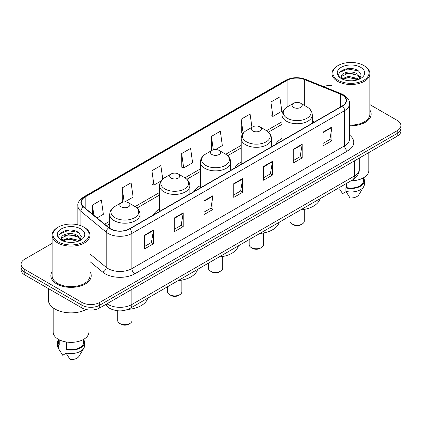 <?xml version="1.0" encoding="UTF-8"?>
<svg xmlns="http://www.w3.org/2000/svg" width="422" height="422" viewBox="0 0 422 422"><rect width="100%" height="100%" fill="white"/><g stroke="black" fill="none" stroke-linecap="round" stroke-linejoin="round"><path stroke-width="0.63" d="M159.569 209.17A22.297 12.871 0 0 0 153.292 215.046M200.376 185.606A22.297 12.871 0 0 0 194.099 191.482M241.189 162.048A22.297 12.871 0 0 0 234.912 167.924M281.996 138.485A22.297 12.871 0 0 0 275.724 144.361M111.867 309.337A12.618 7.285 180 0 1 108.312 307.369L107.737 306.889A8.414 5.628 129.5 0 1 106.27 304.156M52.122 243.367L24.798 259.145A12.618 7.285 0 0 0 21.1 264.299L21.1 269.79A12.618 7.285 0 0 0 24.798 274.944L81.905 307.918A12.618 7.285 0 0 0 99.756 307.918L397.202 136.185A12.618 7.285 0 0 0 400.9 131.031L400.9 128.283A12.618 7.285 0 0 1 397.202 133.436A12.618 7.285 0 0 0 400.9 128.283L400.9 125.54A12.618 7.285 0 0 0 397.202 120.386L369.878 104.609M21.1 264.299A12.618 7.285 0 0 0 24.798 269.447L81.905 302.421A12.618 7.285 0 0 0 99.756 302.421L99.756 305.169L397.202 133.436L99.756 305.169A12.618 7.285 0 0 1 81.905 305.169A12.618 7.285 0 0 0 99.756 305.169L99.756 307.918M24.798 269.447L24.798 272.195L81.905 305.169L24.798 272.195A12.618 7.285 0 0 1 21.1 267.042A12.618 7.285 0 0 0 24.798 272.195L24.798 274.944M52.122 271.662A20.193 11.658 0 0 0 50.856 275.719A20.193 11.658 0 0 0 56.77 283.959A20.193 11.658 0 0 0 78.777 286.485A20.193 11.658 0 0 0 91.242 275.719A20.193 11.658 0 0 0 89.981 271.662A20.193 11.658 0 0 1 91.242 275.719A20.193 11.658 0 0 1 78.777 286.485A20.193 11.658 0 0 1 56.77 283.959A20.193 11.658 0 0 1 50.856 275.719A20.193 11.658 0 0 1 52.122 271.662M342.237 94.971A13.462 7.77 180 0 1 346.177 100.462A13.462 7.77 180 0 1 342.237 105.959L129.501 228.782A13.462 7.77 180 0 1 108.955 227.743L83.672 206.896A13.462 7.77 180 0 1 81.235 202.439A13.462 7.77 180 0 1 85.175 196.942L287.087 80.37A13.462 7.77 180 0 1 304.331 79.5L340.438 94.095A13.462 7.77 180 0 1 342.237 94.971M342.474 94.834A13.799 7.965 0 0 0 340.633 93.937L304.52 79.341A13.799 7.965 0 0 0 286.849 80.233L84.938 196.805A13.799 7.965 0 0 0 83.392 207.007L108.676 227.854A13.799 7.965 0 0 0 129.739 228.919L342.474 106.096A13.799 7.965 0 0 0 342.474 94.834M144.551 235.17L144.551 248.911L153.471 243.758L153.471 230.016L144.551 235.17M144.551 246.474L151.424 242.502L153.439 230.475A3.365 1.941 -120 0 0 153.471 230.016M151.361 242.539L153.471 243.758M174.297 218L174.297 231.736L183.217 226.582L183.217 212.846L174.297 218M174.297 229.299L181.17 225.332L183.18 213.3A3.365 1.941 -120 0 0 183.217 212.846M181.107 225.364L183.217 226.582M204.042 200.825L204.042 214.561L212.962 209.412L212.962 195.671L204.042 200.825M204.042 212.124L210.91 208.157L212.925 196.13A3.365 1.941 -120 0 0 212.962 195.671M210.852 208.194L212.962 209.412M323.02 132.133L323.02 145.87L331.945 140.721L331.945 126.98L323.02 132.133M323.02 143.433L329.893 139.466L331.908 127.439A3.365 1.941 -120 0 0 331.945 126.98M329.83 139.497L331.945 140.721M293.274 149.304L293.274 163.045L302.199 157.891L302.199 144.155L293.274 149.304M293.274 160.608L300.147 156.636L302.163 144.609A3.365 1.941 -120 0 0 302.199 144.155M300.089 156.673L302.199 157.891M263.528 166.479L263.528 180.215L272.454 175.067L272.454 161.325L263.528 166.479M263.528 177.778L270.402 173.811L272.417 161.784A3.365 1.941 -120 0 0 272.454 161.325M270.344 173.848L272.454 175.067M233.783 183.649L233.783 197.39L242.708 192.237L242.708 178.501L233.783 183.649M233.783 194.953L240.656 190.987L242.671 178.954A3.365 1.941 -120 0 0 242.708 178.501M240.598 191.018L242.708 192.237M349.543 125.745A20.193 11.658 0 0 0 371.144 114.119A20.193 11.658 0 0 0 369.878 110.063A20.193 11.658 0 0 1 371.144 114.119A20.193 11.658 0 0 1 349.543 125.745M99.756 302.421L397.202 130.688A12.618 7.285 0 0 0 400.9 125.54M332.019 85.297A12.618 7.285 0 0 0 323.711 86.689M124.838 201.895L133.12 197.111L131.105 182.758L122.18 187.911L122.327 201.568M97.055 217.937L103.374 214.286L101.359 199.933L92.434 205.081L92.434 214.123M215.5 149.552L222.352 145.595L220.342 131.237L211.417 136.39L211.559 150.047M251.945 127.312L250.082 114.067L241.162 119.22L241.305 132.872M270.908 102.045L272.923 116.398L281.843 111.25L279.828 96.891L270.908 102.045L271.051 115.702M162.75 179.107L160.851 165.588L151.925 170.736L152.068 184.393M181.671 153.566L183.686 167.919L192.611 162.765L190.596 148.412L181.671 153.566L181.813 167.218M183.686 167.919L181.671 167.165M212.182 150.279L211.417 149.995M211.417 136.39L213.305 149.847M242.961 133.494L241.162 132.819M241.162 119.22L243.135 133.273M272.923 116.398L270.908 115.649M151.925 170.736L153.94 185.094L161.088 180.964M153.94 185.094L151.925 184.34M123.493 202.001L122.18 201.51M122.18 187.911L124.147 201.922M92.434 205.081L93.869 215.31M338.159 80.285A18.088 10.444 0 0 0 363.743 80.285A18.088 10.444 0 0 0 363.743 65.516L364.334 65.858A18.932 10.93 0 0 1 369.878 73.586A18.932 10.93 0 0 1 358.194 83.688A18.932 10.93 0 0 1 337.563 81.314A18.932 10.93 0 0 1 332.019 73.586A18.932 10.93 0 0 1 337.563 65.858L338.159 65.516A18.088 10.444 0 0 0 338.159 80.285M349.543 125.017A18.932 10.93 0 0 0 369.878 114.119L369.878 73.586M351.088 180.769A17.877 10.323 0 0 0 368.828 170.446L368.828 152.569M348.651 80.707L351.858 80.802M342.363 78.698L348.488 76.361L357.677 78.508L358.784 79.399M342.928 79.283L348.488 77.448L357.877 79.737M341.44 76.393L343.012 79.357M341.461 76.688C340.433 72.452 352.043 69.936 357.677 74.145L360.404 77.917M341.503 76.952L341.767 76.245L348.488 73.09L357.677 75.237L360.193 78.202M359.111 79.267L361.258 75.047L358.542 70.954C348.92 64.033 331.819 73.148 341.693 78.74L342.184 79.035M360.646 67.304A13.715 7.918 0 0 0 341.25 67.304A13.715 7.918 0 0 0 341.25 78.503A13.715 7.918 0 0 0 360.646 78.503A13.715 7.918 0 0 0 360.646 67.304M339.594 189.009L342.59 193.651L346.056 191.646M343.223 79.637C341.788 78.793 341.208 77.864 341.482 76.846M346.557 183.385L346.557 187.579A12.618 7.285 0 0 0 363.569 180.748L363.569 177.757M364.334 65.858L363.743 65.516A18.088 10.444 0 0 0 338.159 65.516M346.557 187.579L345.908 187.954L345.908 191.393L350.023 197.944A8.414 4.858 0 0 0 358.9 194.7L363.674 186.719A13.462 7.77 0 0 0 364.413 184.187L364.413 180.748A13.462 7.77 0 0 0 363.569 178.047M345.908 191.393A13.462 7.77 0 0 0 363.674 186.719M345.908 187.954A13.462 7.77 0 0 0 364.413 180.748M339.689 72.326L347.739 69.023L358.357 70.827M344.716 73.934L347.739 73.386L355.319 74.035M344.716 78.297L347.739 77.748L355.319 78.397M289.988 216.043L289.988 221.091A7.153 4.13 0 0 0 292.087 224.008L293.57 224.868A5.048 2.912 0 0 0 300.712 224.868L302.199 224.008A7.153 4.13 0 0 0 304.294 221.091L304.294 209.407M293.57 224.868L292.087 224.008A7.153 4.13 0 0 0 302.199 224.008M293.57 107.404A5.048 2.912 0 0 0 300.712 107.404A5.048 2.912 0 0 0 300.712 103.279L306.979 106.898A13.91 8.034 0 0 1 306.979 118.26A13.91 8.034 0 0 1 287.303 118.26A13.91 8.034 0 0 1 287.303 106.898C283.879 108.934 282.112 111.635 281.996 115.006A15.145 8.741 0 0 0 286.433 121.188A15.145 8.741 0 0 0 302.938 123.087A15.145 8.741 0 0 0 312.285 115.006C312.174 111.635 310.402 108.934 306.979 106.898L300.712 103.279A5.048 2.912 0 0 0 293.57 103.279A5.048 2.912 0 0 0 293.57 107.404M300.612 209.908A23.136 13.356 0 0 0 320.018 198.709M249.18 239.601L249.18 244.649A7.153 4.13 0 0 0 251.275 247.572L252.762 248.431A5.048 2.912 0 0 0 259.899 248.431L261.387 247.572A7.153 4.13 0 0 0 263.481 244.649L263.481 232.97M252.762 248.431L251.275 247.572A7.153 4.13 0 0 0 261.387 247.572M252.762 130.962A5.048 2.912 0 0 0 259.899 130.962A5.048 2.912 0 0 0 259.899 126.843L266.166 130.461A13.91 8.034 0 0 1 266.166 141.818A13.91 8.034 0 0 1 246.495 141.818A13.91 8.034 0 0 1 246.495 130.461C243.067 132.497 241.3 135.198 241.189 138.569A15.145 8.741 0 0 0 245.625 144.751A15.145 8.741 0 0 0 262.125 146.645A15.145 8.741 0 0 0 271.473 138.569C271.362 135.198 269.595 132.497 266.166 130.461L259.899 126.843A5.048 2.912 0 0 0 252.762 126.843A5.048 2.912 0 0 0 252.762 130.962M259.799 233.471A23.136 13.356 0 0 0 279.206 222.267M208.368 263.164L208.368 268.213A7.153 4.13 0 0 0 210.462 271.135L211.95 271.99A5.048 2.912 0 0 0 219.092 271.99L220.579 271.135A7.153 4.13 0 0 0 222.674 268.213L222.674 256.529M211.95 271.99L210.462 271.135A7.153 4.13 0 0 0 210.467 271.135A7.153 4.13 0 0 0 220.579 271.135M211.95 154.526A5.048 2.912 0 0 0 219.092 154.526A5.048 2.912 0 0 0 219.092 150.406L225.359 154.025A13.91 8.034 0 0 1 225.359 165.382A13.91 8.034 0 0 1 205.683 165.382A13.91 8.034 0 0 1 205.683 154.025C202.259 156.056 200.487 158.762 200.376 162.132A15.145 8.741 0 0 0 204.812 168.315A15.145 8.741 0 0 0 221.318 170.208A15.145 8.741 0 0 0 230.665 162.132C230.554 158.762 228.782 156.056 225.359 154.025L219.092 150.406A5.048 2.912 0 0 0 211.95 150.406A5.048 2.912 0 0 0 211.95 154.526M218.992 257.035A23.136 13.356 0 0 0 238.398 245.831M167.56 286.728L167.56 291.776A7.153 4.13 0 0 0 169.655 294.693L171.142 295.553A5.048 2.912 0 0 0 178.279 295.553L179.767 294.693A7.153 4.13 0 0 0 181.861 291.776L181.861 280.092M171.142 295.553L169.655 294.693A7.153 4.13 0 0 0 179.767 294.693M171.142 178.089A5.048 2.912 0 0 0 178.279 178.089A5.048 2.912 0 0 0 178.279 173.964L184.546 177.583A13.91 8.034 0 0 1 184.546 188.94A13.91 8.034 0 0 1 164.875 188.94A13.91 8.034 0 0 1 164.875 177.583C161.447 179.619 159.68 182.32 159.569 185.691A15.145 8.741 0 0 0 164.005 191.873A15.145 8.741 0 0 0 180.505 193.772A15.145 8.741 0 0 0 189.853 185.691C189.742 182.32 187.975 179.619 184.546 177.583L178.279 173.964A5.048 2.912 0 0 0 171.142 173.964A5.048 2.912 0 0 0 171.142 178.089M178.179 280.593A23.136 13.356 0 0 0 197.586 269.389M117.706 310.771L117.706 320.556A7.153 4.13 0 0 0 119.801 323.474L121.288 324.333A5.048 2.912 0 0 0 128.43 324.333L129.913 323.474A7.153 4.13 0 0 0 132.012 320.556L132.012 308.872M121.288 324.333L119.801 323.474A7.153 4.13 0 0 0 129.913 323.474M121.288 206.87A5.048 2.912 0 0 0 128.43 206.87A5.048 2.912 0 0 0 128.43 202.75L134.697 206.369A13.91 8.034 0 0 1 134.697 217.726A13.91 8.034 0 0 1 115.021 217.726A13.91 8.034 0 0 1 115.021 206.369C111.598 208.399 109.825 211.105 109.715 214.476A15.145 8.741 0 0 0 114.151 220.659A15.145 8.741 0 0 0 130.651 222.552A15.145 8.741 0 0 0 140.004 214.476C139.888 211.105 138.121 208.399 134.697 206.369L128.43 202.75A5.048 2.912 0 0 0 121.288 202.75A5.048 2.912 0 0 0 121.288 206.87M127.908 309.41A23.136 13.356 0 0 0 147.732 298.175M58.257 241.885A18.088 10.444 0 0 0 83.841 241.885A18.088 10.444 0 0 0 83.841 227.115L84.437 227.458A18.932 10.93 0 0 1 89.981 235.186A18.932 10.93 0 0 1 78.292 245.282A18.932 10.93 0 0 1 57.666 242.914A18.932 10.93 0 0 1 52.122 235.186A18.932 10.93 0 0 1 57.666 227.458L58.257 227.115A18.088 10.444 0 0 0 58.257 241.885M52.122 235.186L52.122 275.719A18.932 10.93 0 0 0 57.666 283.447A18.932 10.93 0 0 0 78.292 285.815A18.932 10.93 0 0 0 89.981 275.719L89.981 235.186M48.335 288.532L48.335 299.757A22.714 13.114 0 0 0 54.987 309.031A22.714 13.114 0 0 0 86.183 309.537M53.172 307.849L53.172 332.045A17.877 10.323 0 0 0 58.41 339.346A17.877 10.323 0 0 0 77.891 341.583A17.877 10.323 0 0 0 88.926 332.045L88.926 309.97M68.754 242.307L71.956 242.402M62.461 240.297L68.591 237.961L77.775 240.107L78.888 240.999M63.026 240.883L68.591 239.047L77.975 241.337M61.538 237.992L63.115 240.957M61.559 238.288C60.536 234.052 72.141 231.536 77.775 235.745L80.507 239.517M61.601 238.546L61.865 237.844L68.591 234.685L77.775 236.837L80.291 239.802M79.209 240.867L81.362 236.647L78.64 232.548C69.018 225.633 51.917 234.748 61.791 240.34L62.282 240.635M80.75 228.903A13.715 7.918 0 0 0 61.354 228.903A13.715 7.918 0 0 0 61.354 240.102A13.715 7.918 0 0 0 80.75 240.102A13.715 7.918 0 0 0 80.75 228.903M58.431 339.357L58.431 342.347A12.618 7.285 0 0 0 59.217 344.885L59.217 339.784M58.431 339.647A13.462 7.77 0 0 0 57.587 342.347L57.587 345.782A13.462 7.77 0 0 0 58.326 348.319A13.462 7.77 0 0 0 58.568 348.699L62.688 355.25L66.154 353.246M58.568 348.699L58.568 345.259L59.217 344.885M57.587 342.347A13.462 7.77 0 0 0 58.568 345.259M63.321 241.236C61.886 240.392 61.306 239.464 61.58 238.441M66.655 342.052L66.655 349.179A12.618 7.285 0 0 0 83.672 342.347L83.672 339.357M84.437 227.458L83.841 227.115A18.088 10.444 0 0 0 58.257 227.115M66.655 349.179L66.006 349.553L66.006 352.987L70.126 359.544A8.414 4.858 0 0 0 79.004 356.3L83.772 348.319A13.462 7.77 0 0 0 84.511 345.782L84.511 342.347A13.462 7.77 0 0 0 83.672 339.647M66.006 352.987A13.462 7.77 0 0 0 83.772 348.319M66.006 349.553A13.462 7.77 0 0 0 84.511 342.347M59.787 233.925L67.842 230.623L78.455 232.427M64.819 235.529L67.842 234.985L75.417 235.634M64.819 239.891L67.842 239.343L75.417 239.997M106.951 303.761A16.827 9.717 0 0 0 108.085 304.484A16.827 9.717 0 0 0 131.88 304.484L354.369 176.027A16.827 9.717 0 0 0 359.301 169.159C359.423 173.331 357.197 176.908 352.628 179.877L130.134 308.334A8.414 4.858 60 0 0 131.88 304.484L131.88 289.371M354.369 160.914L354.369 176.027A8.414 4.858 60 0 1 352.628 179.877M397.202 136.185L397.202 130.688M81.905 307.918L81.905 302.421M349.543 135.082A21.031 12.143 180 0 1 347.591 150.955L134.855 273.778A4.204 2.426 60 0 1 131.88 268.624L344.616 145.801A16.827 9.717 0 0 0 349.543 138.933L349.543 103.759A16.827 9.717 180 0 1 344.616 110.633A4.204 2.426 -120 0 0 342.474 106.096M134.855 273.778A21.031 12.143 180 0 1 105.11 273.778A21.031 12.143 180 0 1 102.752 272.153L89.981 261.624M108.676 227.854A4.204 2.812 129.5 0 0 106.196 232.158L106.196 267.326A16.827 9.717 0 0 0 108.085 268.624A16.827 9.717 0 0 0 131.88 268.624L131.88 233.45A16.827 9.717 180 0 1 106.196 232.158L80.913 211.306A16.827 9.717 180 0 1 77.87 205.736L77.87 224.826M349.543 103.759C350.102 101.132 348.171 98.199 343.745 94.966L341.53 93.895A4.204 1.968 112 0 0 340.633 93.937M341.53 93.895L305.422 79.294C298.454 76.83 291.839 77.189 285.578 80.37A4.204 2.426 60 0 1 286.849 80.233M84.938 196.805A4.204 2.426 -120 0 0 83.667 196.942C79.304 200.081 77.368 203.014 77.87 205.736M83.392 207.007A4.204 2.812 129.5 0 0 80.913 211.306L80.913 225.749M305.422 79.294A4.204 1.968 112 0 0 304.52 79.341M129.739 228.919A4.204 2.426 60 0 1 131.88 233.45L344.616 110.633L344.616 145.801A4.204 2.426 60 0 0 347.591 150.955M89.981 253.954L106.196 267.326A4.204 2.812 -50.5 0 1 102.752 272.153M85.175 196.942L85.175 208.141M340.438 94.095L340.438 106.998M304.331 79.5L304.331 105.368M314.39 122.037L312.285 121.188M287.087 80.37L287.087 107.024M281.996 121.779L266.556 130.693M241.189 145.342L225.749 154.257M200.376 168.9L184.936 177.815M159.569 192.464L135.082 206.601M109.715 221.244L104.63 224.182M233.783 184.087L242.671 178.954M263.528 166.912L272.417 161.784M293.274 149.741L302.163 144.609M323.02 132.566L331.908 127.439M204.042 201.262L212.925 196.13M174.297 218.432L183.18 213.3M144.551 235.608L153.439 230.475M130.134 308.334C123.366 311.737 116.593 311.737 109.825 308.334L107.737 306.889M359.301 169.159L359.301 158.071M285.578 80.37L83.667 196.942M281.996 124.337L268.476 132.144M241.189 147.9L227.664 155.707M200.376 171.464L186.856 179.271M159.569 195.022L137.002 208.051M109.715 223.808L106.46 225.686M332.019 90.05L332.019 73.586M312.285 123.25L312.285 115.006M281.996 140.737L281.996 115.006M293.57 103.279L287.303 106.898M271.473 146.814L271.473 138.569M241.189 164.3L241.189 138.569M252.762 126.843L246.495 130.461M230.665 170.372L230.665 162.132M200.376 187.859L200.376 162.132M211.95 150.406L205.683 154.025M189.853 193.935L189.853 185.691M159.569 211.422L159.569 185.691M171.142 173.964L164.875 177.583M140.004 222.716L140.004 214.476M109.715 228.313L109.715 214.476M121.288 202.75L115.021 206.369M59.692 350.608L58.326 348.319"/></g></svg>
